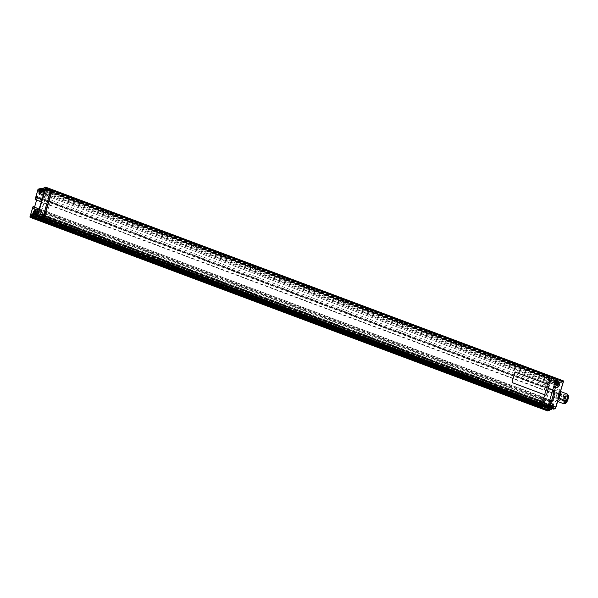 <?xml version="1.0" encoding="UTF-8"?>
<svg xmlns="http://www.w3.org/2000/svg" width="598" height="598" viewBox="0 0 598 598"><rect width="100%" height="100%" fill="white"/><g stroke="black" fill="none" stroke-linecap="round" stroke-linejoin="round"><path stroke-width="0.45" stroke-dasharray="2.99 2.24" d="M546.707 406.311L42.921 217.627M51.607 189.484L555.407 377.966L554.832 378.355L51.032 189.872M51.712 191.106L553.225 378.736L553.539 377.644L555.916 378.063L557.172 378.624L556.349 378.863L553.539 377.644L552.806 378.968L551.834 379.252L552.118 378.063L549.061 378.953L548.471 380.971L547.843 381.15L548.433 379.132L547.17 379.506L546.288 382.713L547.23 383.094A1.293 0.404 110.5 0 1 547.252 384.17A1.293 0.404 110.5 0 1 546.542 385.448L545.182 386.502L544.03 390.232L544.569 390.075L545.383 387.773L546.467 387.825L543.403 398.313L542.087 399.068L37.517 210.294L38.833 209.547L41.905 199.059L546.467 387.825M51.435 191.524L48.707 192.691L47.96 194.156A2.841 0.89 110.5 0 1 46.487 196.144L45.269 197.46L40.926 212.305L41.03 213.232L41.539 213.082A2.841 0.89 -69.5 0 1 42.01 214.51L41.965 215.766L43.475 215.325M43.968 215.474L43.527 215.31M44.491 215.392L44.08 215.519M44.185 216.521L546.684 404.517L546.086 404.913L43.602 216.902M44.843 214.503L44.409 214.682L44.529 213.688L43.303 214.637L43.4 213.725L42.451 214.884L42.421 213.882A3.7 1.166 110.5 0 0 41.77 212.275L41.24 212.208L45.583 197.37L46.255 196.951A3.7 1.166 -69.5 0 0 48.049 194.634L48.722 193.423L49.103 194.201L49.582 193.176L50.299 192.967L50.426 193.52L51.316 192.354M51.839 190.381L554.331 378.37L553.225 378.736M43.557 215.048L41.763 214.443L39.864 215.003L39.984 213.366A2.841 0.89 110.5 0 0 39.468 212.312L38.93 212.469L38.825 211.535L43.168 196.697L44.424 195.367A2.841 0.89 -69.5 0 0 45.71 193.789L46.614 191.928L49.41 190.74L49.761 189.603L49.305 189.521L50.852 190.097M51.877 190.478L553.875 378.287M49.761 189.603L50.875 190.014M44.544 215.415L547.02 403.396L546.684 404.517M42.428 214.622L43.482 215.295M44.529 215.684L547.028 403.68M42.458 214.906L42.122 215.751L43.183 216.147M42.122 215.751L41.524 216.14L42.877 216.648M545.6 404.794L545.309 405.795L546.026 404.338L545.6 404.794L43.49 216.939M41.524 216.14L41.464 215.639L41.038 216.028L42.832 216.693M41.038 216.028L40.716 217.111M544.972 405.975L545.271 404.786L544.06 405.631M40.432 217.119L40.709 216.013L39.52 216.775M38.07 217.889L38.735 217.582L543.268 406.468M36.837 218.24L37.502 217.941L542.072 406.707M540.809 407.186L541.392 405.175L540.764 405.354L540.286 406.991L540.697 405.601L549.27 408.808L548.874 410.153M36.254 218.367L36.515 217.47L36.314 218.173L35.312 217.799M31.993 216.379L32.397 215.011L36.755 216.64L36.635 217.059L36.829 216.401L541.392 405.175L539.658 405.676L542.7 406.819L545.443 398.208L542.565 406.872L548.074 408.935L547.559 410.706L539 407.716M36.829 216.401L36.201 216.588L540.764 405.354M36.201 216.588L35.73 218.173L36.127 216.827L32.135 215.332M538.91 407.739L539.919 404.495L541.28 403.441A1.293 0.404 -69.5 0 0 541.99 402.155A1.293 0.404 -69.5 0 0 541.967 401.086L541.026 400.705L542.05 397.012L542.588 396.855L542.087 399.068M34.363 218.92L34.938 216.954L539.501 405.721M31.612 215.706L539.568 405.706L538.985 407.5M34.998 216.932L35.357 215.721L539.919 404.495M35.357 215.721L36.717 214.667A1.293 0.404 -69.5 0 0 37.42 213.389A1.293 0.404 -69.5 0 0 37.405 212.32L541.026 400.705M36.463 211.931L36.837 210.646L541.407 399.412M36.837 210.646L541.34 399.427M36.777 210.66L37.487 208.239L542.05 397.012M37.487 208.239L542.588 396.855M49.305 189.521L48.685 190.216L48.976 188.878L48.244 190.194L47.264 190.485L47.556 189.289L44.499 190.179L43.908 192.197L43.273 192.384L43.863 190.366L42.608 190.732L41.725 193.939L42.667 194.328A1.293 0.404 110.5 0 1 42.682 195.397A1.293 0.404 110.5 0 1 41.98 196.675L40.612 197.736L39.468 201.466L39.999 201.309L40.821 198.999L41.905 199.059M40.821 198.999L545.383 387.773M39.999 201.309L544.569 390.075M39.468 201.466L544.03 390.232M40.171 199.044L544.741 387.81M40.238 199.022L544.8 387.796M40.612 197.736L545.182 386.502M41.725 193.939L546.288 382.713M42.077 192.728L549.719 382.638M42.017 192.75L546.579 381.517M42.608 190.732L547.17 379.506M43.863 190.366L548.433 379.132M43.273 192.384L547.843 381.15M43.908 192.197L551.535 382.115L551.722 381.472L548.658 380.321L548.471 380.971L546.736 381.472L544.21 389.814L545.369 387.631L546.475 387.31L549.577 388.812L546.415 399.621L545.04 400.391L550.706 402.783L551.872 402.439L555.415 390.345L554.249 390.681L553.113 393.08L544.457 389.963M44.499 190.179L549.061 378.953M45.097 190.007L549.659 378.781M45.059 190.127L51.286 192.459M51.316 192.466L549.629 378.9M45.695 189.947L550.257 378.713M45.725 189.82L550.295 378.594M48.976 188.878L50.95 189.618M51.122 189.678L553.539 377.644L553.21 379.072L554.309 378.452L554.047 379.267L551.281 380.448A1.203 0.381 110.5 0 0 550.511 381.703L550.399 382.092A2.586 0.815 110.5 0 1 549.061 383.901L548.553 384.043A1.375 0.434 110.5 0 0 547.671 385.486L543.328 400.324A1.375 0.434 110.5 0 0 543.455 401.467L543.963 401.325A2.586 0.815 110.5 0 1 544.389 402.618L544.277 403A1.203 0.381 110.5 0 0 544.389 404.001L546.923 403.635L546.086 404.913M48.655 189.962L50.673 190.717M48.662 188.968L553.225 377.742M47.556 189.289L552.118 378.063M46.958 189.461L551.52 378.235M38.018 208.082L37.517 210.294M37.973 216.199A1.592 0.501 110.5 0 1 38.302 214.6A1.592 0.501 110.5 0 1 39.124 213.479A1.592 0.501 110.5 0 1 39.274 214.802A1.592 0.501 110.5 0 1 38.25 216.469A1.592 0.501 110.5 0 1 38.108 216.454M44.768 194.201A1.592 0.501 -69.5 0 0 45.784 192.534A1.592 0.501 -69.5 0 0 45.635 191.218A1.592 0.501 -69.5 0 0 44.618 192.877A1.592 0.501 -69.5 0 0 44.768 194.201M46.323 189.648L550.893 378.422M46.293 189.768L550.855 378.541M46.921 189.588L551.491 378.355M546.991 403.396L544.434 403.77L544.546 402.14A2.841 0.89 110.5 0 0 544.03 401.079L543.5 401.236L543.395 400.309L547.738 385.463L548.986 384.14A2.841 0.89 -69.5 0 0 550.272 382.556L551.177 380.694L553.98 379.513L554.331 378.37M543.694 402.252A1.592 0.501 110.5 0 1 543.836 403.575A1.592 0.501 110.5 0 1 542.82 405.235A1.592 0.501 110.5 0 1 542.67 403.912A1.592 0.501 110.5 0 1 543.694 402.252M549.33 382.967A1.592 0.501 -69.5 0 0 550.347 381.307A1.592 0.501 -69.5 0 0 550.205 379.984A1.592 0.501 -69.5 0 0 549.181 381.644A1.592 0.501 -69.5 0 0 549.33 382.967M543.709 406.341L544.158 405.108L547.215 406.251L548.448 405.75L545.369 404.607L543.462 405.16L543.933 403.545A1.854 0.583 110.5 0 0 543.761 402.013A1.854 0.583 110.5 0 0 542.58 403.942L542.102 405.556L541.205 405.818L541.392 405.175M548.097 407.103L548.448 405.75L546.527 406.304L543.462 405.16M542.102 405.556L545.167 406.7L543.089 406.52M542.924 406.461L541.205 405.818M542.7 406.61L539.635 405.459L542.7 406.819M539.635 405.459L541.997 397.393L550.571 400.6L545.466 398.208L550.975 400.271L550.706 402.783M550.96 400.271L541.997 397.393M542.162 397.124L550.975 400.271M542.379 397.065L541.975 399.247L545.04 400.391L546.206 400.055L551.715 402.118L550.549 402.454M541.975 399.247L543.35 398.477L546.512 387.668M545.369 387.631L549.577 388.812M544.24 390.023L547.275 390.957L544.21 389.814M546.572 381.741L549.637 382.892L547.275 390.957L549.801 382.623L546.736 381.472M557.172 378.624L557.68 378.721L556.446 378.84L555.998 380.074L552.933 378.93L553.292 377.719M548.658 380.321L549.562 380.059L549.091 381.674A1.854 0.583 -69.5 0 0 549.263 383.213A1.854 0.583 -69.5 0 0 550.444 381.277L550.915 379.663L553.98 380.814L555.886 380.253L556.349 378.863M545.032 405.96L545.369 404.607M553.748 408.681L548.164 406.857L548.448 405.893L545.383 404.749M545.892 386.151L547.424 386.719L548.366 386.45L546.834 385.874L547.865 382.84L546.878 382.757L545.847 385.792L546.834 385.874M547.828 382.488L549.36 383.056L548.411 383.333L546.878 382.757M542.588 400.398L544.12 400.966L543.178 401.243L541.646 400.667L540.652 404.061L541.878 403.336L542.633 400.75L541.646 400.667M550.915 379.663L552.933 378.93M557.321 381.621L556.708 383.273A3.274 1.024 110.5 0 1 554.361 386.689A3.274 1.024 110.5 0 1 554.309 383.976L555.116 381.232L557.635 380.5L557.321 381.621L557.5 380.38L551.991 378.317L551.707 379.289L554.772 380.575L555.886 380.253L552.821 379.11M51.293 192.549L52.796 193.109L46.427 214.891L44.925 214.331M43.594 214.906L40.784 213.852L47.72 190.134L50.531 191.188M37.495 191.278L42.002 192.99L39.625 201.122L35.559 199.597M39.625 201.339L36.575 200.195L39.625 201.122M39.647 201.339L36.613 200.053M36.702 199.754L39.872 201.272M40.036 201.003L40.806 198.857L41.98 198.887L38.541 210.145L37.375 210.474L37.861 208.425L34.535 207.177M34.019 208.56L37.532 196.906M38.818 209.696L34.31 207.984M41.98 198.887L37.472 197.176M31.642 215.601L34.998 216.85L37.861 208.425M31.395 215.295L30.715 215.041L33.167 206.736M37.45 208.545L32.942 206.833M35.073 216.67L31.701 215.407M30.102 216.924L30.573 215.317L31.305 215.594M30.408 215.31L31.335 215.482M34.407 218.928L34.998 216.85M32.217 215.033L36.127 216.827M35.095 216.842L35.73 214.667A3.274 1.024 110.5 0 1 38.078 211.251A3.274 1.024 110.5 0 1 38.13 213.964L37.726 215.549L39.7 216.155L39.468 216.76M38.167 216.267L38.287 215.848L39.588 216.334M40.051 190.014L39.64 191.42L42.241 192.399L43.041 189.656L46.121 189.065L43.37 189.716M39.692 194.141A3.274 1.024 -69.5 0 0 42.032 190.725L41.882 190.627A3.012 0.949 110.5 0 1 41.068 192.631M39.535 191.39L39.64 191.42A3.274 1.024 -69.5 0 0 39.341 193.214M40.784 188.811L43.482 189.611L40.918 188.654M46.113 188.848L47.399 189.334L44.588 190.157L40.455 188.609M39.916 188.714L44.424 190.426L43.975 191.958L39.61 190.321L40.133 188.617M39.274 190.642L43.811 192.227L39.109 190.762M39.289 190.62L43.348 192.137L43.796 190.605L39.789 189.11M43.789 190.396L39.842 188.916L43.796 190.605M43.774 190.396L42.697 190.702L39.296 189.431M39.206 189.73L42.533 190.979L42.047 192.653L37.681 191.016L38.242 189.17M42.002 192.99L37.547 190.949M38.9 189.618L38.025 189.267M47.399 189.334L47.152 190.665L48.259 190.343L48.819 188.923L44.558 187.331M40.873 216.782L42.451 215.056L40.343 215.228L40.328 214.495A4.478 1.405 110.5 0 0 39.916 210.78L39.094 211.019L39.034 210.444L42.712 197.863L43.975 196.899A4.478 1.405 110.5 0 0 46.838 192.227L47.332 191.345L49.716 190.209L49.791 189.521L48.842 189.872L48.819 188.923M40.529 217.149L40.814 215.833L39.7 216.155M36.755 216.64L36.291 216.558M45.71 190.971A1.854 0.583 110.5 0 1 45.882 192.511A1.854 0.583 110.5 0 1 44.693 194.44A1.854 0.583 110.5 0 1 44.521 192.907A1.854 0.583 110.5 0 1 45.71 190.971M37.846 216.207A1.854 0.583 110.5 0 1 38.302 214.398A1.854 0.583 110.5 0 1 39.199 213.239A1.854 0.583 110.5 0 1 39.371 214.779A1.854 0.583 110.5 0 1 38.182 216.708A1.854 0.583 110.5 0 1 38.04 216.708M36.224 215.145L36.321 214.234M35.17 214.196L35.379 212.91A3.012 0.949 110.5 0 0 35.521 212.32M41.546 217.38L41.965 216.297L43.123 215.669L50.576 190.179L49.582 189.91L49.806 189.147L50.815 189.088M45.47 187.196L50.314 188.998L45.478 187.189M49.806 189.147L49.036 188.856M43.706 188.759L44.364 187.383M42.705 189.125L47.152 190.665M42.032 190.725L42.436 189.357L45.037 190.328L44.641 191.696L42.032 190.725M37.853 216.155L38.265 214.077A3.012 0.949 -69.5 0 0 37.98 211.58A3.012 0.949 -69.5 0 0 36.052 214.719L35.402 216.962M37.838 214.204A1.854 0.583 -69.5 0 0 37.667 212.664A1.854 0.583 -69.5 0 0 36.478 214.6A1.854 0.583 -69.5 0 0 36.65 216.132A1.854 0.583 -69.5 0 0 37.838 214.204M44.671 189.297L43.841 189.843A3.012 0.949 -69.5 0 0 43.833 189.85L43.362 190.553A3.012 0.949 -69.5 0 0 43.355 190.568L42.921 191.45A3.012 0.949 -69.5 0 0 42.914 191.472L42.353 193.386A3.012 0.949 -69.5 0 0 42.346 193.401L42.398 194.731A3.012 0.949 -69.5 0 0 42.406 194.739L42.66 194.97A3.012 0.949 -69.5 0 0 42.667 194.97L43.041 194.866A3.012 0.949 -69.5 0 0 43.049 194.858L43.497 194.432A3.012 0.949 -69.5 0 0 43.505 194.417L43.975 193.715A3.012 0.949 -69.5 0 0 43.983 193.7L44.416 192.818A3.012 0.949 -69.5 0 0 44.424 192.795L44.768 191.831A3.012 0.949 -69.5 0 0 44.775 191.816L44.985 190.882A3.012 0.949 -69.5 0 0 44.992 190.867L45.044 190.082A3.012 0.949 -69.5 0 0 45.044 190.074L44.94 189.536A3.012 0.949 -69.5 0 0 44.94 189.529L44.678 189.297A3.012 0.949 -69.5 0 0 44.671 189.297L44.745 189.454M41.456 192.788L41.643 191.495L42.735 190.149L42.63 191.622L41.24 191.106L40.148 192.451L41.456 193.049L40.365 192.384M42.63 191.622L41.987 192.892L40.492 192.339L41.867 192.713L41.539 192.967M42.331 190.269L41.382 189.917M41.516 191.951L40.873 191.711M42.114 190.538L41.352 190.261M42.735 190.149L41.359 189.641M42.413 190.411L41.344 189.633M39.431 193.49A3.012 0.949 110.5 0 1 39.872 190.717A3.012 0.949 110.5 0 1 41.359 188.333M42.211 194.671L42.66 194.97M35.028 215.235L35.133 213.763L36.321 212.342L35.431 215.116L33.78 214.772M37.45 216.005L37.465 215.983A3.012 0.949 -69.5 0 0 37.472 215.968L37.906 215.078A3.012 0.949 -69.5 0 0 37.913 215.063L38.257 214.099A3.012 0.949 -69.5 0 0 38.265 214.077L38.474 213.15A3.012 0.949 -69.5 0 0 38.481 213.135L38.534 212.35A3.012 0.949 -69.5 0 0 38.534 212.342L38.429 211.804A3.012 0.949 -69.5 0 0 38.422 211.797L38.167 211.565A3.012 0.949 -69.5 0 0 38.16 211.565L38.235 211.722M36.149 217.238L35.887 217.007A3.012 0.949 -69.5 0 0 35.887 217.007L35.783 216.461A3.012 0.949 -69.5 0 1 35.783 216.446L35.835 215.669A3.012 0.949 -69.5 0 0 35.835 215.669L36.052 214.719A3.012 0.949 -69.5 0 0 36.052 214.719L36.403 213.74A3.012 0.949 -69.5 0 1 36.411 213.718L36.844 212.836A3.012 0.949 -69.5 0 1 36.852 212.821L37.323 212.118A3.012 0.949 -69.5 0 0 37.323 212.118L37.779 211.677A3.012 0.949 -69.5 0 1 37.786 211.67L38.16 211.565M35.82 212.537L34.871 212.185M36.119 213.89L34.729 213.374L34.265 214.331L35.656 214.846M35.005 214.219L34.363 213.979M34.856 212.26L36.224 212.417M36.321 212.342L34.804 211.767L34.721 213.075M34.811 211.782L36.314 212.604M32.92 215.751A3.012 0.949 110.5 0 1 33.361 212.978A3.012 0.949 110.5 0 1 34.848 210.601M36.254 213.441L34.863 212.918M34.946 215.317L33.652 214.839M549.308 408.307L546.998 408.987L547.798 406.244A3.274 1.024 110.5 0 1 549.891 402.828A3.274 1.024 110.5 0 1 550.145 402.828A3.274 1.024 110.5 0 1 550.197 405.541L549.697 407.649M549.996 409.481L550.631 407.298L550.145 409.54M567.083 393.955A5.165 1.622 -69.5 0 0 566.687 393.947A5.165 1.622 -69.5 0 0 563.555 398.784A5.165 1.622 -69.5 0 0 563.466 403.628M567.741 395.069A4.612 1.45 -69.5 0 0 567.031 394.65A4.612 1.45 -69.5 0 0 564.078 399.464A4.612 1.45 -69.5 0 0 564.505 403.299M566.934 394.972A4.268 1.338 110.5 0 1 567.33 398.522A4.268 1.338 110.5 0 1 564.594 402.97A4.268 1.338 110.5 0 1 564.206 399.427A4.268 1.338 110.5 0 1 566.934 394.972M557.568 382.399L557.119 383.938L551.603 381.875L551.775 381.307L548.71 380.164L548.994 379.192L557.732 382.129L548.994 379.192M556.708 383.273L559.863 384.394L560.266 383.026L561.836 382.197L560.109 382.698L557.276 381.636M556.013 381.89A1.854 0.583 110.5 0 1 556.185 383.43A1.854 0.583 110.5 0 1 555.004 385.359A1.854 0.583 110.5 0 1 554.832 383.826A1.854 0.583 110.5 0 1 556.013 381.89M557.112 381.905L560.109 382.698M563.189 380.784L561.791 381.173L563.338 381.113M557.164 378.631L562.673 380.694L557.179 378.631M554.772 380.575L557.224 381.494L554.787 380.575M551.991 378.317L557.5 380.38M551.961 378.108L549.158 378.923M551.984 378.108L557.493 380.171L554.862 380.933L557.732 382.129M555.116 381.232L557.941 382.077L554.929 380.948M556.932 382.585L548.359 379.379L547.91 380.911L556.491 384.118L556.932 382.369L555.841 382.683L555.161 384.806L549.644 382.668L555.153 384.731L555.998 383.012L557.074 382.698L556.671 384.664L557.949 382.294L557.276 385.149A3.528 1.106 -69.5 0 0 557.605 388.08A3.528 1.106 -69.5 0 0 559.863 384.394M548.359 379.379L556.932 382.369L548.336 379.162L547.267 379.476L546.654 381.277M555.998 383.012L547.103 379.745M544.217 390.023L553.195 392.901L554.249 390.681M552.814 393.237L547.282 391.174L552.814 393.237L554.092 390.845L555.415 390.345M552.791 393.237L555.138 384.97L549.629 382.907M553.113 393.08L555.138 384.97M549.599 388.438L555.146 390.494L553.942 390.838L548.433 388.775L549.637 388.79L546.206 400.055M549.637 388.438L555.258 390.501M555.146 390.494L555.475 390.913M547.551 410.908L550.893 400.66M550.511 402.095L544.995 400.032L545.466 398.425M550.736 400.331L548.216 408.651L542.707 406.588M539.433 405.967L542.498 407.111L539.598 405.698M549.547 407.589L549.861 407.118M554.316 408.89L553.666 409.122M550.197 405.541L553.03 406.603L552.634 408.187L554.286 408.015L552.956 408.03L553.352 406.662A3.528 1.106 -69.5 0 0 553.03 403.732A3.528 1.106 -69.5 0 0 550.765 407.417M547.798 406.244L550.631 407.298A3.274 1.024 110.5 0 1 552.724 403.889A3.274 1.024 110.5 0 1 552.978 403.889A3.274 1.024 110.5 0 1 553.03 406.603L553.352 406.662M549.502 404.158A1.854 0.583 -69.5 0 0 548.321 406.087A1.854 0.583 -69.5 0 0 548.493 407.627A1.854 0.583 -69.5 0 0 549.674 405.698A1.854 0.583 -69.5 0 0 549.502 404.158M546.602 409.167L547.103 409.025M542.67 406.543L541.16 405.975L540.891 407.163M542.82 406.603L544.225 407.126L544.389 406.558L549.898 408.621L550.175 408.255L549.024 410.206M548.747 410.512L547.88 410.766M548.373 409.092L548.545 408.711M543.918 406.476L549.876 408.404L543.918 406.476M566.874 394.822A4.478 1.405 110.5 0 1 567.338 394.777A4.478 1.405 110.5 0 1 567.3 398.829A4.478 1.405 110.5 0 1 564.662 403.127A4.478 1.405 110.5 0 1 564.198 403.164A4.478 1.405 110.5 0 1 564.228 399.12A4.478 1.405 110.5 0 1 566.874 394.822M564.961 403.456A4.478 1.405 110.5 0 1 564.99 399.404A4.478 1.405 110.5 0 1 567.637 395.114A4.478 1.405 110.5 0 1 568.1 395.069M560.984 393.327A3.618 1.136 110.5 0 0 560.61 393.357A3.618 1.136 110.5 0 0 558.472 396.825A3.618 1.136 110.5 0 0 558.45 400.099A3.618 1.136 110.5 0 0 558.824 400.062A3.618 1.136 110.5 0 0 559.758 399.135L566.568 401.684A3.618 1.136 110.5 0 1 565.633 402.611A3.618 1.136 110.5 0 1 565.267 402.648A3.618 1.136 110.5 0 1 565.289 399.374A3.618 1.136 110.5 0 1 567.427 395.906A3.618 1.136 110.5 0 1 567.801 395.876A3.618 1.136 110.5 0 1 566.964 401.049L560.147 398.5A3.618 1.136 110.5 0 0 560.984 393.327L567.801 395.876M566.941 400.862L560.079 398.223L559.735 398.948L566.553 401.497L566.964 401.049M565.865 396.653L565.633 397.438L565.865 396.653M556.05 393.805L556.282 393.021L556.05 393.805M564.078 401.086L564.4 400.294L564.078 401.086M554.765 396.691L554.421 397.476L554.765 396.691M565.357 398.582L565.26 399.195L565.357 398.582M553.995 397.199L554.159 396.481L553.995 397.199M564.452 397.58L564.699 396.788L564.452 397.58M554.989 393.185L554.742 393.977L554.989 393.185M555.557 393.058L555.901 392.325L555.557 393.058M564.856 398.178L564.542 398.978L564.856 398.178M551.124 405.055L550.504 405.444L549.846 407.694L550.556 407.485L551.124 405.055L552.515 405.579L551.438 407.223A1.697 0.531 110.5 0 1 552.156 405.75A1.697 0.531 110.5 0 1 552.776 405.564A1.697 0.531 110.5 0 1 552.687 406.857L552.776 405.564M550.698 405.13L552.178 405.683M549.928 407.873L551.969 408.329L550.556 407.485M551.304 409.69A2.841 0.89 110.5 0 1 551.281 409.697A2.841 0.89 110.5 0 1 551.02 407.343A2.841 0.89 110.5 0 1 552.836 404.375A2.841 0.89 110.5 0 1 553.277 404.629A2.841 0.89 110.5 0 1 552.298 408.621M552.201 408.584A3.012 0.949 -69.5 0 0 553.195 404.427A3.012 0.949 -69.5 0 0 552.963 404.158A3.012 0.949 -69.5 0 0 552.731 404.158A3.012 0.949 -69.5 0 0 550.908 406.976A3.012 0.949 -69.5 0 0 550.848 409.802M548.187 408.8L547.619 407.963L548.239 405.25A3.012 0.949 110.5 0 1 548.246 405.227L549.614 403.172A3.012 0.949 110.5 0 1 549.622 403.164L549.996 403.052A3.012 0.949 110.5 0 1 550.003 403.052L550.265 403.276A3.012 0.949 110.5 0 1 550.265 403.284L552.963 404.158M548.426 408.636L548.373 408.613A3.012 0.949 110.5 0 1 548.373 408.613L548.837 408.18A3.012 0.949 110.5 0 1 548.837 408.18L549.315 407.462A3.012 0.949 110.5 0 0 549.323 407.447L549.756 406.558A3.012 0.949 110.5 0 0 549.756 406.535L550.1 405.571A3.012 0.949 110.5 0 0 550.108 405.556L550.317 404.622A3.012 0.949 110.5 0 1 550.317 404.622L550.377 403.829A3.012 0.949 110.5 0 1 550.377 403.829L550.265 403.284M549.906 406.857L551.296 407.373L551.236 408.21L549.846 407.694M551.304 408.03L551.969 408.329A1.697 0.531 110.5 0 1 551.438 407.223M550.504 405.444L551.894 405.967M552.687 406.857A1.697 0.531 110.5 0 1 551.969 408.329M556.551 384.133L556.357 385.426L556.873 385.531L557.74 382.713L556.551 384.133L557.949 384.955A1.697 0.531 110.5 0 1 558.667 383.482A1.697 0.531 110.5 0 1 559.287 383.303L558.622 383.43L557.941 384.656M556.446 385.605L558.48 386.061A1.697 0.531 110.5 0 1 557.859 386.241A1.697 0.531 110.5 0 1 557.844 386.211A1.697 0.531 110.5 0 1 557.949 384.955L557.859 386.241L556.357 385.426M559.287 383.303A1.697 0.531 110.5 0 1 559.197 384.589L559.287 383.303L557.74 382.713M557.635 382.787L558.696 383.43L557.209 382.862M559.347 382.107A2.841 0.89 110.5 0 1 559.788 382.361A2.841 0.89 110.5 0 1 559.407 385.082A2.841 0.89 110.5 0 1 557.912 387.384A2.841 0.89 110.5 0 1 557.792 387.437A2.841 0.89 110.5 0 1 557.53 385.075A2.841 0.89 110.5 0 1 559.347 382.107M557.59 387.541A3.012 0.949 -69.5 0 0 557.717 387.489A3.012 0.949 -69.5 0 0 559.302 385.045A3.012 0.949 -69.5 0 0 559.706 382.159A3.012 0.949 -69.5 0 0 559.474 381.89A3.012 0.949 -69.5 0 0 559.242 381.89A3.012 0.949 -69.5 0 0 557.418 384.708A3.012 0.949 -69.5 0 0 557.366 387.534A3.012 0.949 -69.5 0 0 557.59 387.541M556.775 381.016L556.618 383.288A3.012 0.949 110.5 0 1 556.611 383.303L556.275 384.275A3.012 0.949 110.5 0 1 556.267 384.29L554.892 386.345A3.012 0.949 110.5 0 1 554.884 386.353L554.137 385.703A3.012 0.949 110.5 0 1 554.129 385.688L554.189 384.91A3.012 0.949 110.5 0 1 554.189 384.895L554.398 383.968A3.012 0.949 110.5 0 1 554.406 383.946L554.75 382.982A3.012 0.949 110.5 0 1 554.757 382.959L555.183 382.07A3.012 0.949 110.5 0 1 555.191 382.055L556.506 380.791A3.012 0.949 110.5 0 1 556.514 380.791L556.708 380.859M554.697 386.532L554.249 386.241A3.012 0.949 110.5 0 1 554.241 386.233M559.197 384.589A1.697 0.531 110.5 0 1 558.48 386.061L559.197 384.589M557.814 385.762L558.48 386.061M556.417 384.589L557.807 385.105M51.204 189.603L555.004 378.086M40.709 216.155L545.279 404.928M40.694 216.013L545.256 404.786L40.709 216.013M39.715 216.297L544.285 405.07M39.603 216.476L544.173 405.25M36.717 214.667L541.28 403.441M37.405 212.32L541.967 401.086M38.556 209.995L543.126 398.761M38.833 209.547L543.403 398.313M41.86 198.7L546.43 387.467M41.98 196.675L546.542 385.448M42.667 194.328L547.23 383.094M48.356 190.014L50.628 190.867M51.667 191.255L552.918 378.788M48.244 190.194L50.568 191.068M51.563 191.442L552.806 378.968M47.264 190.485L551.834 379.252M47.249 190.336L551.812 379.11M543.081 398.926L546.138 400.069M543.35 398.477L546.415 399.621M546.475 387.31L549.54 388.453M35.312 199.321L37.637 191.36M37.196 198.065L40.529 199.306M37.345 197.564L40.806 198.857M37.577 196.899L41.942 198.529M34.176 208.515L38.541 210.145M33.144 208.881L37.405 210.474M33.555 208.695L37.368 210.122M37.861 208.209L34.587 206.983L37.838 208.209M37.622 208.276L33.51 206.736M34.415 218.726L30.386 217.216M34.826 217.62L32.225 216.648M35.73 214.667L33.129 213.688L32.808 214.772M43.445 189.573L45.799 189.005M38.99 189.319L38.436 189.11M40.537 216.947L36.508 215.437M36.456 214.346L37.27 214.652M37.412 214.704L40.821 215.975M36.441 214.204L40.806 215.833L36.456 214.204M37.726 215.549L36.112 214.944L37.749 215.549M37.726 215.34L35.454 214.488M38.13 213.964L35.521 212.993A3.274 1.024 -69.5 0 0 35.469 210.279L38.078 211.251M34.602 210.743A3.274 1.024 -69.5 0 0 33.129 213.688L33.025 213.658M44.289 187.563L48.655 189.192M44.005 188.527L48.371 190.157M43.893 188.706L48.259 190.343M42.166 192.578L40.776 192.063M41.643 191.495L41.068 191.278M34.946 215.056L33.899 214.667M558.465 389.081A6.892 2.16 -69.5 0 0 554.054 396.272A6.892 2.16 -69.5 0 0 554.69 401.991A6.892 2.16 -69.5 0 0 559.1 394.8A6.892 2.16 -69.5 0 0 558.465 389.081M558.24 399.457A5.165 1.622 110.5 0 1 556.693 400.952A5.165 1.622 110.5 0 1 556.297 400.952A5.165 1.622 110.5 0 1 556.394 396.1A5.165 1.622 110.5 0 1 559.526 391.271A5.165 1.622 110.5 0 1 559.922 391.271A5.165 1.622 110.5 0 1 560.408 392.049M554.309 383.976L557.142 385.037A3.274 1.024 110.5 0 0 557.194 387.751A3.274 1.024 110.5 0 0 559.541 384.335M556.282 379.11L561.791 381.173L561.507 382.137L555.998 380.074M561.836 382.197L562.12 381.225M561.956 380.904L556.446 378.84M555.886 380.253L561.402 382.316M554.765 380.433L557.216 381.352M558.084 382.406L557.276 385.149M555.841 382.683L547.267 379.476M553.03 393.17L547.521 391.107M546.482 399.606L551.991 401.662L551.872 402.439M549.637 388.79L555.153 390.853L552.313 401.721M551.117 400.6L550.646 402.207L551.132 400.585M542.625 406.767L548.142 408.83M547.215 406.251L549.667 407.171M547.327 406.072L549.779 406.991M548.448 405.893L553.965 407.956L553.755 408.666M554.062 408.778L554.286 408.015M553.957 407.814L548.448 405.75L553.942 407.814M549.816 407.126L552.649 408.187M552.627 407.971L549.794 406.917M549.898 408.621L549.45 410.153L546.796 409.159M546.721 409.137L540.876 406.946M549.801 410.123L550.227 408.681M563.675 400.189L563.51 400.907L563.675 400.189M565.603 396.018L565.26 396.751L565.603 396.018M550.721 405.175L552.111 405.698M550.339 407.754L551.73 408.277M557.725 382.974L559.115 383.49M557.231 382.907L558.622 383.43M557.015 383.176L558.405 383.699M557.665 383.811L559.055 384.327M556.85 385.486L558.24 386.009M557.067 385.217L558.457 385.74M557.53 384.26L558.921 384.783M42.451 214.622L43.557 215.033M44.521 215.392L547.02 403.396M41.897 198.7L546.46 387.467M47.249 190.478L551.819 379.252M546.505 387.31L549.569 388.453M37.607 196.899L41.972 198.529M33.129 208.889L37.375 210.474M43.392 189.573L40.926 188.647M43.452 188.833L44.7 189.304M41.867 192.713L40.208 192.556M41.441 193.049L39.916 192.481M40.044 193.999L42.585 194.948M35.641 210.616L38.19 211.565M35.902 212.679L34.871 212.29M550.145 402.828L552.978 403.889L550.788 407.402M560.565 391.511L559.451 390.898C560.558 390.113 557.56 400.555 555.699 400.922L557.657 401.46M554.361 386.689L557.194 387.751L558.098 382.391M552.634 408.187L549.801 407.126M558.45 400.099L565.267 402.648M560.079 398.223L566.897 400.772M565.633 397.438L555.983 393.828M565.94 396.631L556.282 393.021M564.093 401.101L554.443 397.483M564.4 400.294L554.742 396.676M565.26 399.195L565.79 398.993L565.566 398.388M553.86 397.289L564.004 400.757L563.817 400.099L554.159 396.481M564.699 396.788L555.041 393.17M564.392 397.588L554.742 393.977M555.901 392.325L565.828 396.28L565.26 396.751L555.602 393.133M564.848 398.171L564.549 398.978M550.257 407.612L551.401 408.045M550.362 407.799L551.842 408.352M550.803 405.317L551.947 405.743M559.474 381.89L556.723 380.866M557.366 387.534L554.615 386.51M557.314 383.049L558.457 383.475M556.768 385.351L557.912 385.777M556.873 385.531L558.353 386.084"/><path stroke-width="0.9" d="M50.98 190.059L52.116 189.573A1.203 0.381 -69.5 0 1 52.138 189.581A1.203 0.381 -69.5 0 1 52.153 190.583L44.7 216.072A1.203 0.381 110.5 0 1 44.013 217.291L43.355 217.724L546.707 406.311M43.355 217.724L42.921 217.844L43.176 216.76M40.402 217.209L546.587 406.371L547.813 405.773A1.203 0.381 -69.5 0 0 548.501 404.554L555.953 379.065L548.501 404.554A1.203 0.381 110.5 0 1 547.813 405.773L547.155 406.206L548.912 406.864L548.097 407.103L544.972 405.975L40.432 217.119M52.153 190.583L555.953 379.065A1.203 0.381 -69.5 0 0 555.938 378.063A1.203 0.381 -69.5 0 0 555.916 378.063A1.203 0.381 -69.5 0 1 555.938 378.063L557.695 378.728A1.203 0.381 -69.5 0 0 557.68 378.721A1.203 0.381 -69.5 0 1 557.695 378.728L563.189 380.784A1.203 0.381 -69.5 0 0 563.189 380.784A1.203 0.381 -69.5 0 1 563.226 381.786L555.923 407.358M50.957 190.134L50.823 190.897L51.832 190.373L51.435 191.524M43.602 216.902L44.491 215.392M43.437 216.857L42.877 216.648M51.316 192.354L44.843 214.503M32.883 215.661A2.841 0.89 -69.5 0 0 33.316 215.915A2.841 0.89 -69.5 0 0 35.133 212.955A2.841 0.89 -69.5 0 0 34.871 210.593A2.841 0.89 -69.5 0 0 34.759 210.638A2.841 0.89 -69.5 0 0 33.256 212.94A2.841 0.89 -69.5 0 0 32.883 215.661L32.957 215.863A3.012 0.949 110.5 0 0 33.189 216.132A3.012 0.949 110.5 0 0 33.421 216.14A3.012 0.949 110.5 0 0 35.379 212.91L34.99 214.248L36.284 213.875L36.037 215.198L37.405 214.562L37.943 213.606L45.687 187.174A1.203 0.381 110.5 0 1 45.702 187.174L50.815 189.088A1.203 0.381 110.5 0 1 50.837 189.095A1.203 0.381 110.5 0 1 50.852 190.097L51.877 190.478M50.875 190.014L51.839 190.381M43.557 215.048L44.544 215.415M43.482 215.295L44.529 215.684M43.183 216.147L44.185 216.521M544.06 405.631L543.268 406.468L38.698 217.702L543.866 406.296M39.52 216.775L39.296 217.53M38.272 217.829L543.096 406.408M542.633 406.655L38.07 217.889L542.82 406.603M37.039 218.188L541.87 406.767M541.407 407.014L36.239 218.419L36.837 218.24L541.437 406.894M36.515 217.47L36.635 217.059L36.515 217.47M548.874 410.153L540.286 406.991L538.91 407.739L34.363 218.92M32.942 206.833L29.9 216.992L30.991 216.67L31.761 215.198L31.313 216.73L35.73 218.173L35.611 218.599L540.173 407.373M35.611 218.599L34.348 218.973M50.994 190.837L51.712 191.106M553.666 409.122L554.421 408.927L548.927 406.857L549.569 406.431A1.203 0.381 -69.5 0 0 550.265 405.212L557.717 379.723L550.265 405.212L44.7 216.072M553.703 409.137L548.187 407.074L548.904 406.864L554.421 408.927L555.086 408.494A1.203 0.381 -69.5 0 0 555.774 407.275L563.226 381.786L557.717 379.723A1.203 0.381 -69.5 0 0 557.695 378.728A1.203 0.381 -69.5 0 1 557.717 379.723L555.953 379.065A1.203 0.381 -69.5 0 0 555.938 378.063L52.138 189.581M50.531 191.188L51.548 191.569L51.293 192.549M43.594 214.906L44.611 215.287L44.925 214.331M35.103 199.388L37.48 191.263L35.312 199.321M37.532 196.906L36.441 197.228L35.559 199.597M37.196 198.065L35.843 197.617L36.284 196.899L37.42 196.57L37.48 197.138L34.318 207.947L32.74 209.001L32.957 206.796M36.702 199.754L35.342 199.313L35.843 197.617M34.31 207.984L37.48 197.138M33.167 206.736L33.01 208.844L34.019 208.56M34.535 207.177L33.174 206.736M33.555 208.695L32.681 208.425M30.401 215.287L30.102 216.924M31.313 216.73L30.386 217.216M35.678 218.36L34.422 218.943L30.057 217.306M31.44 215.138L31.769 214.6L32.217 215.033M32.808 214.772L31.948 216.76L32.8 213.636A3.528 1.106 110.5 0 1 35.065 209.95A3.528 1.106 110.5 0 1 35.387 212.881M39.468 216.76L39.139 217.575L36.299 218.375M31.769 214.6L32.262 214.899L31.814 216.431L34.931 217.41L35.095 216.842M34.931 217.41L35.409 217.792L38.003 216.812L39.304 217.306M38.167 216.267L38.003 216.812M45.366 187.331L44.155 187.443L43.594 188.863L42.301 189.237L41.897 190.613A3.528 1.106 110.5 0 1 39.64 194.298A3.528 1.106 110.5 0 1 39.311 191.367L40.118 188.624L38.706 190.882L39.109 188.916L38.033 189.23L37.547 190.919M39.341 193.214A3.274 1.024 -69.5 0 0 39.692 194.141C39.976 194.455 40.709 193.281 41.882 190.627A3.012 0.949 110.5 0 0 41.815 188.221L43.452 188.833M39.475 190.209L39.924 188.676M38.242 189.17L39.423 188.759L39.289 190.62M45.396 188.116L50.852 190.097L43.4 215.586A1.203 0.381 110.5 0 1 42.712 216.805L42.062 217.231L36.912 215.317L42.062 217.231L40.529 217.149M38.04 216.708A1.854 0.583 110.5 0 1 37.846 216.207M37.405 214.562L36.934 215.31L36.179 215.527L36.224 215.145M36.321 214.234L35.125 214.577L35.17 214.196M44.364 187.383L45.47 187.196M42.705 189.125L43.706 188.759M36.485 217.104L37.681 216.76L37.853 216.155M35.402 216.962L35.252 217.463L36.194 217.194M39.827 193.647A2.841 0.89 -69.5 0 0 41.651 190.687A2.841 0.89 -69.5 0 0 41.382 188.325A2.841 0.89 -69.5 0 0 41.269 188.37A2.841 0.89 -69.5 0 0 39.774 190.672A2.841 0.89 -69.5 0 0 39.393 193.393A2.841 0.89 -69.5 0 0 39.827 193.647M41.359 188.333A3.012 0.949 110.5 0 1 41.464 188.273A3.012 0.949 110.5 0 1 41.583 188.221A3.012 0.949 110.5 0 1 41.815 188.221M41.068 192.631A3.012 0.949 110.5 0 1 39.931 193.872A3.012 0.949 110.5 0 1 39.707 193.872A3.012 0.949 110.5 0 1 39.468 193.603A3.012 0.949 110.5 0 1 39.431 193.49M40.694 192.294L39.894 192.459A1.697 0.531 -69.5 0 0 40.141 192.578A1.697 0.531 -69.5 0 0 40.208 192.556A1.697 0.531 -69.5 0 0 40.515 192.279A1.697 0.531 -69.5 0 0 41.382 190.037A1.697 0.531 -69.5 0 0 40.701 189.701A1.697 0.531 -69.5 0 0 39.984 191.173A1.697 0.531 -69.5 0 0 39.894 192.459L40.701 189.701M40.941 189.753L41.367 190M40.873 191.711L40.118 191.427M41.352 190.261L40.716 190.022M33.78 214.772L33.383 214.727A1.697 0.531 -69.5 0 0 34.721 213.075A1.697 0.531 -69.5 0 0 34.826 211.812A1.697 0.531 -69.5 0 0 34.811 211.782A1.697 0.531 -69.5 0 0 33.473 213.434A1.697 0.531 -69.5 0 0 33.383 214.727L33.473 213.434M34.848 210.601A3.012 0.949 110.5 0 1 34.953 210.541A3.012 0.949 110.5 0 1 35.073 210.489A3.012 0.949 110.5 0 1 35.304 210.489A3.012 0.949 110.5 0 1 35.521 212.32M36.149 217.238A3.012 0.949 -69.5 0 0 36.157 217.238L35.701 216.932L36.53 217.134A3.012 0.949 -69.5 0 0 36.538 217.126L36.986 216.693A3.012 0.949 -69.5 0 0 36.994 216.685L37.465 215.983M34.43 212.013L34.871 212.185M34.363 213.979L33.608 213.695M557.657 401.46L563.466 403.628A5.165 1.622 -69.5 0 0 563.854 403.628A5.165 1.622 -69.5 0 0 564.064 403.545A5.165 1.622 -69.5 0 0 566.792 399.359A5.165 1.622 -69.5 0 0 567.487 394.411A5.165 1.622 -69.5 0 0 567.083 393.955L560.565 391.511M564.505 403.299A4.612 1.45 -69.5 0 0 564.691 403.216A4.612 1.45 -69.5 0 0 567.121 399.479A4.612 1.45 -69.5 0 0 567.741 395.069L567.487 394.411M555.086 408.494L555.774 407.275L550.265 405.212A1.203 0.381 -69.5 0 1 549.569 406.431L555.086 408.494M548.927 406.857L549.569 406.431L44.013 217.291M548.822 410.34L540.076 407.402L539.007 407.709L547.581 410.923L548.658 410.609M547.551 410.908L539.007 407.709M543.926 406.094L549.218 408.404L543.709 406.341L540.898 407.163L549.472 410.37L549.996 409.481M549.383 408.135L549.547 407.589M549.697 407.649L549.308 408.307M549.667 410.31L546.998 408.987M546.602 409.167L549.218 408.404M550.145 409.54L549.756 410.213M563.338 381.113L563.376 381.868M555.123 408.509L554.615 408.8M567.681 394.912L568.1 395.069A4.478 1.405 110.5 0 1 568.07 399.12A4.478 1.405 110.5 0 1 565.424 403.411A4.478 1.405 110.5 0 1 564.961 403.456L564.542 403.299M552.298 408.621A2.841 0.89 110.5 0 1 551.393 409.652A2.841 0.89 110.5 0 1 551.304 409.69M548.104 408.778L550.848 409.802A3.012 0.949 -69.5 0 0 551.079 409.802A3.012 0.949 -69.5 0 0 551.207 409.757A3.012 0.949 -69.5 0 0 552.201 408.584M548 408.733L548.426 408.636M512.658 382.81L545.563 395.136A0.86 0.792 73.8 0 0 546.579 394.613L549.181 385.732A0.86 0.792 73.8 0 0 548.65 384.641L515.723 372.322A0.86 0.792 73.8 0 0 514.721 372.846L512.127 381.718A0.86 0.792 73.8 0 0 512.658 382.81L545.578 395.129M42.944 217.844L546.744 406.326M52.153 189.588L555.916 378.063M50.628 190.867L51.667 191.255M50.568 191.068L51.563 191.442M555.953 378.078L557.68 378.721M35.282 199.702L36.575 200.188L35.267 199.702M36.613 200.053L35.506 199.642M36.441 197.228L37.345 197.564M33.473 206.579L34.587 206.99L33.495 206.579M30.079 217.313L34.445 218.943M35.514 218.629L31.148 216.999M32.135 215.332L31.926 214.921M35.312 217.799L34.826 217.62M31.971 216.76L36.336 218.39L31.948 216.76M34.759 217.679L32.157 216.7M39.139 217.575L37.838 217.089M40.784 188.811L40.051 190.014M40.417 188.467L40.918 188.654M36.194 215.527L40.559 217.156L36.179 215.527M35.372 212.888L35.469 210.279A3.274 1.024 -69.5 0 0 34.602 210.743M37.943 213.606L38.272 213.665A1.203 0.381 110.5 0 1 37.577 214.884L42.712 216.805M50.837 189.095L45.702 187.174A1.203 0.381 110.5 0 1 45.725 188.176L38.272 213.665L43.4 215.586M41.068 191.278L40.253 190.979M560.408 392.049A5.165 1.622 110.5 0 1 558.24 399.457M547.103 409.025L549.831 410.041M42.921 217.844L546.721 406.326M43.557 215.033L44.521 215.392M30.558 214.944L32.935 206.811M40.926 188.647L40.432 188.467M37.525 190.919L38.018 189.245M33.189 216.132L36.074 217.216M564.691 403.216L564.064 403.545M563.383 381.89L555.28 408.479M557.695 378.728L563.211 380.784M548.179 407.081L553.681 409.137M540.891 407.163L549.457 410.37"/></g></svg>
